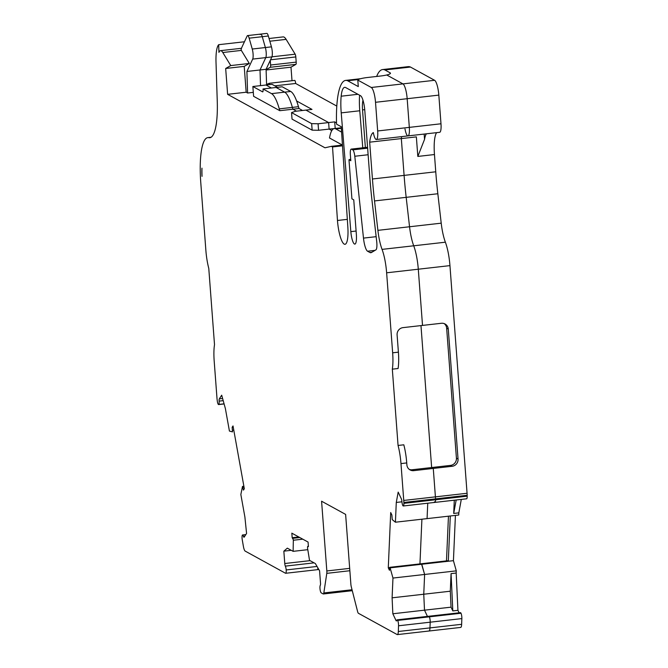 <?xml version="1.0" encoding="UTF-8"?>
<svg xmlns="http://www.w3.org/2000/svg" width="668" height="668" viewBox="0 0 668 668"><rect width="100%" height="100%" fill="white"/><g stroke="black" fill="none" stroke-linecap="round" stroke-linejoin="round"><path stroke-width="1" d="M350.834 231.629A11.289 2.614 -96.5 0 0 354.858 244.096A11.289 2.614 -96.5 0 0 356.353 234.401A11.289 2.614 -96.5 0 0 356.353 234.384L353.756 199.849L351.919 198.839L348.972 159.736L350.817 160.746L350.366 154.784A6.613 1.536 83.5 0 1 351.243 149.106A6.613 1.536 83.5 0 1 351.502 149.164L352.787 149.866A6.613 1.536 83.5 0 1 354.8 156.254L363.484 238.109A13.235 3.064 -96.5 0 0 367.55 251.21L369.838 252.471A26.47 6.137 -96.5 0 0 370.865 252.704A26.47 6.137 -96.5 0 0 371.483 252.487L375.934 249.832A8.208 1.904 -96.5 0 0 376.827 242.851A8.208 1.904 -96.5 0 0 376.702 241.49L372.093 201.26A142.927 33.124 83.5 0 1 369.838 177.563L364.803 110.554A13.235 3.064 -96.5 0 0 360.57 95.741L345.707 87.575A26.47 6.137 -96.5 0 0 344.68 87.341A26.47 6.137 -96.5 0 0 341.173 96.2A30.436 7.056 -96.5 0 0 341.223 112.875L350.834 231.629L356.102 231.036M358.382 79.542L347.669 80.761A63.886 14.805 -96.5 0 0 345.632 80.41A63.886 14.805 -96.5 0 0 336.555 124.164L341.248 126.745L347.794 226.402A21.009 4.868 83.5 0 1 344.997 244.296A21.009 4.868 83.5 0 1 337.474 220.59A21.009 4.868 83.5 0 1 337.465 220.482L332.53 146.943L331.411 146.325L324.982 147.795L227.621 94.33L225.675 68.478L230.752 65.573L222.795 52.513A19.848 4.601 -96.5 0 0 220.515 50.668A19.848 4.601 -96.5 0 0 218.929 52.388L218.686 44.689A26.47 6.137 -96.5 0 0 216.014 62.349L217.259 101.21A52.939 12.266 83.5 0 1 209.752 137.725A52.939 12.266 83.5 0 1 208.792 137.675A52.939 12.266 -96.5 0 0 207.832 137.625A52.939 12.266 -96.5 0 0 200.809 183.09L205.861 250.241A26.47 6.137 -96.5 0 0 208.775 268.377L214.511 344.671A26.47 6.137 -96.5 0 0 214.186 361.021L216.958 397.877A10.588 2.455 -96.5 0 0 217.167 399.957L217.284 400.9A3.966 0.918 -96.5 0 0 218.62 404.574A3.966 0.918 -96.5 0 0 218.837 404.416A3.966 0.918 -96.5 0 0 219.121 401.209A3.966 0.918 -96.5 0 0 219.112 401.109A2.647 0.61 83.5 0 1 219.304 398.888L221.701 395.197L225.383 408.599L229.425 431.069L232.506 431.887L232.138 427.303L233.023 425.942L244.329 488.759L243.436 490.12L242.492 486.429L240.847 494.52L244.889 516.982L246.576 533.448L244.179 537.139A2.647 0.61 83.5 0 1 244.029 537.256A2.647 0.61 83.5 0 1 243.444 536.346A3.966 0.918 -96.5 0 0 242.576 534.976A3.966 0.918 -96.5 0 0 242.359 535.126A3.966 0.918 -96.5 0 0 242.284 539.978L243.411 546.432A6.613 1.536 -96.5 0 0 245.189 551.108L285.52 573.253A3.966 0.918 -96.5 0 0 285.654 573.278A3.966 0.918 -96.5 0 0 286.188 569.946L317.041 566.447M401.944 501.802L396.283 502.445L398.178 492.107L401.359 498.862A2.647 0.61 83.5 0 1 401.911 501.426A2.647 0.61 83.5 0 1 401.919 501.493A3.966 0.918 -96.5 0 0 402.737 505.4A3.966 0.918 -96.5 0 0 403.305 505.985A3.966 0.918 -96.5 0 0 403.873 503.363L403.856 502.47A10.588 2.455 -96.5 0 0 403.748 500.449L400.975 463.592A26.47 6.137 -96.5 0 0 398.061 445.456L392.325 369.162L398.078 368.511A26.47 6.137 83.5 0 0 398.404 352.161L397.101 334.877A6.613 6.354 -61.2 0 1 403.013 327.629L422.518 325.416L418.293 269.212A26.47 6.137 -96.5 0 0 413.717 245.791A26.47 6.137 83.5 0 1 409.551 226.761L406.177 197.336A132.339 30.67 83.5 0 1 404.098 175.392L401.326 138.585L369.671 142.175A33.083 7.665 83.5 0 1 373.337 132.581A9.928 2.296 -96.5 0 0 376.351 139.495A9.928 2.296 -96.5 0 0 377.671 130.97L375.516 102.296A13.235 3.064 -96.5 0 0 371.283 87.483L357.797 80.076L358.29 86.59L347.669 80.761M291.256 550.315L283.842 551.158L287.315 548.152L293.127 551.342L293.344 539.786L292.175 537.723L291.832 533.156L308.073 542.074L308.416 546.641L307.647 546.407L307.531 548.027L309.526 560.352L315.338 563.541L319.58 570.781L320.506 583.147A2.647 0.61 83.5 0 1 320.298 585.318A3.966 0.918 -96.5 0 0 319.98 588.508A3.966 0.918 -96.5 0 0 321.224 592.867L323.187 593.935A3.966 0.918 -96.5 0 0 323.337 593.977A3.966 0.918 -96.5 0 0 323.821 592.95L326.794 573.353A3.966 0.918 -96.5 0 0 326.827 570.965L321.584 501.209L345.623 514.402L350.867 584.158A3.966 0.918 -96.5 0 0 351.284 586.796L357.58 611.487A3.966 0.918 -96.5 0 0 358.432 613.299L397.126 634.542A6.613 1.536 -96.5 0 0 397.385 634.6A6.613 1.536 -96.5 0 0 398.32 631.494L398.537 625.782A3.966 0.918 -96.5 0 0 398.504 624.238A3.966 0.918 -96.5 0 0 397.694 620.422L429.349 616.831A3.966 0.918 -96.5 0 0 428.781 616.247A3.966 0.918 -96.5 0 0 428.363 616.906M430.159 620.647A3.966 0.918 -96.5 0 0 429.349 616.831L461.012 613.241A3.966 0.918 -96.5 0 0 460.436 612.656L428.781 616.247A3.966 0.918 -96.5 0 1 429.349 616.831A3.966 0.918 -96.5 0 1 430.159 620.647A3.966 0.918 -96.5 0 1 430.192 622.192A3.966 0.918 -96.5 0 0 430.159 620.647M428.781 630.951A6.613 1.536 -96.5 0 0 429.04 631.01A6.613 1.536 -96.5 0 0 429.975 627.903L430.192 622.192L461.855 618.593A3.966 0.918 -96.5 0 0 461.822 617.048A3.966 0.918 -96.5 0 0 461.012 613.241M285.654 573.278L317.317 569.687A3.966 0.918 -96.5 0 1 317.175 569.662A3.966 0.918 -96.5 0 0 317.317 569.687A3.966 0.918 -96.5 0 0 317.876 567.875A3.966 0.918 -96.5 0 1 317.317 569.687L318.836 569.52M260.228 34.577A6.613 1.536 83.5 0 1 260.72 34.093A6.613 1.536 83.5 0 1 262.274 36.69L265.363 47.545A6.613 1.536 83.5 0 1 265.797 57.607L252.688 59.093A6.613 1.536 -96.5 0 0 252.254 49.031L249.156 38.176A6.613 1.536 -96.5 0 0 247.611 35.579A6.613 1.536 -96.5 0 0 247.118 36.064L241.958 47.102A26.47 6.137 -96.5 0 0 241.048 49.95A19.848 4.601 83.5 0 1 241.34 50.409L249.306 63.468L244.221 66.374L246.166 92.226L247.594 93.011L246.909 71.459L260.019 69.973L265.797 57.607A6.613 1.536 83.5 0 0 265.363 47.545L252.254 49.031M260.52 85.638L260.019 69.973L266.089 69.28L271.876 56.914L265.797 57.607L260.019 69.973L260.52 85.638M277.479 87.316L272.051 84.335L265.973 85.02L271.408 88.009L265.973 85.02L252.863 86.506L253.598 96.309L279.808 110.696L292.918 109.21L296.483 111.172L292.918 109.21L298.988 108.525L302.562 110.479M290.722 91.458L284.643 92.151L276.118 87.475L284.643 92.151A39.704 9.202 83.5 0 1 292.392 107.389L292.918 109.21L292.392 107.389L279.282 108.876A39.704 9.202 -96.5 0 0 271.534 93.637L263.008 88.961L282.197 86.782L290.722 91.458A39.704 9.202 83.5 0 1 296.609 100.968A39.704 9.202 83.5 0 1 298.471 106.696L298.988 108.525M318.561 130.285L312.148 130.151L311.655 123.638L318.077 123.772L318.561 130.285L329.115 129.091L328.623 122.57L305.919 110.103L311.989 109.41L296.609 100.968M335.303 128.465L329.115 129.091L331.812 130.569L329.115 129.091L328.623 122.57L305.919 110.103L295.365 111.297L291.549 112.591L292.033 119.113L312.148 130.151M405 128.982A9.928 2.296 -96.5 0 0 408.006 135.896A9.928 2.296 -96.5 0 0 409.325 127.379L407.171 98.705A13.235 3.064 -96.5 0 0 402.946 83.884L386.739 74.991A13.235 2.079 175.7 0 1 380.51 76.018L367.717 77.471A13.235 2.079 -4.3 0 0 357.797 80.076M426.434 133.809A26.47 6.137 -96.5 0 0 424.547 139.353L417.826 156.429L416.356 136.882L401.326 138.585A33.083 7.665 -96.5 0 1 401.61 136.623A33.083 7.665 -96.5 0 0 401.326 138.585L404.098 175.392L435.753 171.801L434.459 154.542A26.47 6.137 -96.5 0 1 436.663 132.648M434.392 501.81A3.966 0.918 -96.5 0 0 434.968 502.394A3.966 0.918 -96.5 0 0 435.536 499.773L435.511 498.879A10.588 2.455 -96.5 0 0 435.411 496.858L433.273 468.435L431.645 467.542L420.974 325.592L431.645 467.542L412.139 469.754A6.613 6.354 -61.2 0 1 409.309 469.42M389.636 567.65L388.283 567.8L390.705 512.531L391.882 515.02L392.225 519.604L395.414 522.209L427.069 518.619L427.745 503.213L427.069 518.619L458.732 515.028L458.824 512.857L453.706 513.441L454.29 500.198M421.909 519.203L419.955 563.892L421.909 519.203M392.099 597.818L392.968 578.054L424.623 574.463L423.754 594.228L424.506 610.168L392.842 613.767L392.099 597.818L423.754 594.228L424.623 574.463L421.775 564.26L421.458 563.725L421.274 564.26M427.436 616.397L424.506 610.168L427.436 616.397M359.618 95.215A30.436 7.056 -96.5 0 0 359.768 110.771L362.766 147.795M365.363 147.503L362.532 109.894A13.235 3.064 83.5 0 1 363.008 100.317M341.599 132.114L335.804 128.932A39.704 9.202 -96.5 0 0 334.267 128.582A39.704 9.202 -96.5 0 0 329.775 136.598L329.491 137.984L342.417 145.081L331.411 146.325M246.909 71.459L252.688 59.093M253.297 92.368L247.594 93.011M246.166 92.226L227.621 94.33M279.808 110.696L279.282 108.876M252.863 86.506L262.608 91.858A2.647 0.61 83.5 0 0 262.708 91.883A2.647 0.61 83.5 0 0 263.058 89.612L263.008 88.961M342.5 145.816L332.53 146.943M347.335 219.363L337.465 220.482M293.127 551.342L307.798 549.68M392.325 369.162A26.47 6.137 -96.5 0 0 392.65 352.813L386.63 272.803L418.293 269.212L422.518 325.416L441.381 323.279A6.613 6.354 -61.2 0 1 448.27 329.065L458.048 459.05A6.613 6.354 -61.2 0 1 452.136 466.289L413.768 470.648A6.613 6.354 -61.2 0 1 406.879 464.853L406.737 462.932A26.47 6.137 83.5 0 0 403.814 444.805L398.061 445.456M386.63 272.803A26.47 6.137 -96.5 0 0 382.054 249.381A26.47 6.137 83.5 0 1 377.896 230.351L374.523 200.934A132.339 30.67 83.5 0 1 372.435 178.991L369.671 142.175M286.188 569.946A3.966 0.918 -96.5 0 0 285.336 566.122A2.647 0.61 83.5 0 1 284.768 563.516L283.842 551.158M397.694 620.422A3.966 0.918 -96.5 0 0 397.118 619.837A3.966 0.918 -96.5 0 0 396.7 620.497A2.647 0.61 83.5 0 1 396.425 620.939A2.647 0.61 83.5 0 1 396.024 620.522L392.842 613.767M392.968 578.054L390.112 567.85L389.795 567.316L389.619 567.85L389.452 570.297L388.283 567.8M395.414 522.209L396.283 502.445M201.953 168.161A17.869 4.142 -96.5 0 0 202.02 176.377A46.317 10.738 -96.5 0 1 201.953 168.161M292.175 537.723L298.788 536.972M232.138 427.303L233.249 427.178M244.221 66.374L225.675 68.478M318.077 123.772L334.701 121.885L336.522 122.879M311.655 123.638L291.549 112.591M218.686 44.689L244.455 41.767M249.306 63.468L230.752 65.573M354.8 156.254L368.126 154.742M350.692 159.151L348.972 159.736M218.837 404.416L224.072 403.823M269.788 84.585A2.647 0.61 -96.5 0 0 269.104 83.308A2.647 0.61 -96.5 0 0 269.045 83.325L266.582 84.477L266.089 69.28M336.806 106.087L295.64 83.483A2.647 0.61 -96.5 0 0 295.632 83.391A2.647 0.61 -96.5 0 0 294.688 80.402A2.647 0.61 -96.5 0 0 294.63 80.419L269.162 83.308M403.305 505.985L466.623 498.804A3.966 0.918 -96.5 0 0 467.191 496.174L467.174 495.289A10.588 2.455 -96.5 0 0 467.066 493.268L449.948 265.622L418.293 269.212A26.47 6.137 -96.5 0 0 413.717 245.791A26.47 6.137 83.5 0 1 409.551 226.761L406.177 197.336A132.339 30.67 83.5 0 1 404.098 175.392L372.435 178.991M449.948 265.622A26.47 6.137 -96.5 0 0 445.372 242.2A26.47 6.137 83.5 0 1 441.214 223.17L437.841 193.745A132.339 30.67 83.5 0 1 435.753 171.801M434.968 502.394A3.966 0.918 -96.5 0 0 435.536 499.773L435.511 498.879A10.588 2.455 -96.5 0 0 435.411 496.858L433.273 468.435L431.645 467.542L450.516 465.396A6.613 6.354 -61.2 0 0 456.419 458.156L446.65 328.18A6.613 6.354 -61.2 0 0 444.212 323.613M397.385 634.6L429.04 631.01A6.613 1.536 -96.5 0 0 429.975 627.903L430.192 622.192L398.537 625.782M429.04 631.01L460.703 627.419A6.613 1.536 -96.5 0 0 461.638 624.304L461.855 618.593M376.351 139.495L408.006 135.896A9.928 2.296 -96.5 0 0 409.325 127.379L407.171 98.705A13.235 3.064 -96.5 0 0 402.946 83.884L386.739 74.991A13.235 2.079 175.7 0 0 390.454 73.246A13.235 2.079 175.7 0 0 390.054 72.787L384.893 69.948L410.478 67.05A70.499 16.341 -96.5 0 0 408.198 66.65L382.614 69.555A70.499 16.341 -96.5 0 0 376.668 76.453M408.006 135.896L439.669 132.306A9.928 2.296 -96.5 0 0 440.989 123.78L438.826 95.115A13.235 3.064 -96.5 0 0 434.601 80.294L410.478 67.05M424.623 574.463L421.458 563.725L448.003 560.711L448.311 561.245L453.43 560.669L456.286 570.864L424.623 574.463M266.114 70.006L290.989 67.184L295.907 64.37A2.647 0.61 -96.5 0 0 296.2 62.124L295.807 56.93A2.647 0.61 -96.5 0 0 295.164 54.192L286.129 39.37A26.47 6.137 -96.5 0 0 283.09 36.907L269.062 38.502M274.807 85.846L295.64 83.483M451.067 573.62L452.812 610.911L451.042 607.162L424.506 610.168L423.754 594.228L450.299 591.213L451.067 573.62L456.186 573.035L456.286 570.864M459.1 612.806L457.931 610.335L452.812 610.911M335.194 128.398L334.701 121.885M448.453 516.197L446.491 560.878M450.299 591.213L451.042 607.162M271.442 46.852L268.344 36.005A6.613 1.536 83.5 0 0 266.799 33.4L260.72 34.093A6.613 1.536 83.5 0 1 262.274 36.69L265.363 47.545L271.442 46.852A6.613 1.536 83.5 0 1 271.876 56.914M266.59 84.953L266.582 84.477M271.534 93.637L284.643 92.151A39.704 9.202 83.5 0 1 292.392 107.389L298.471 106.696M266.106 69.689L270.323 67.276A2.647 0.61 -96.5 0 0 270.615 65.021L270.264 60.354M384.893 69.948A70.499 16.341 -96.5 0 0 382.614 69.555M266.574 84.41L267.284 84.335M292.008 80.703L290.989 67.184M456.186 573.035L457.931 610.335M461.296 499.405L458.824 512.857M456.177 499.99L453.706 513.441M455.417 515.404L453.43 560.669M450.299 515.98L448.311 561.245L390.112 567.85M232.623 430.259L233.775 430.125M292.943 538.316L299.815 537.54M219.112 401.109L223.196 400.65M242.885 487.273L244.037 487.147M341.173 96.2L357.948 94.297M362.532 109.894L364.728 109.652M398.32 631.494L461.638 624.304M341.348 128.306L335.804 128.932M268.344 36.005L249.156 38.176M241.34 50.409L222.795 52.513M398.404 352.161L392.65 352.813M377.671 130.97L440.989 123.78M406.737 462.932L400.975 463.592M412.139 469.754L413.768 470.648M396.024 620.522L396.717 620.438M284.768 563.516L310.069 560.652M219.304 398.888L222.611 398.512M341.223 112.875L359.768 110.771M374.523 200.934L437.841 193.745M375.516 102.296L438.826 95.115M371.283 87.483L434.601 80.294M369.838 252.471L371.909 252.237M367.55 251.21L375.04 250.366M363.484 238.109L376.151 236.672M352.787 149.866L367.625 148.179M351.502 149.164L367.567 147.336M243.444 536.346L244.797 536.187M285.336 566.122L314.094 562.857M293.361 540.237L302.788 539.168M403.748 500.449L467.066 493.268M208.792 137.675L210.679 137.466M382.054 249.381L445.372 242.2M403.856 502.47L467.174 495.289M377.896 230.351L441.214 223.17M323.821 592.95L352.036 589.752M326.794 573.353L349.857 570.731M326.827 570.965L349.681 568.368M403.873 503.363L467.191 496.174M269.83 41.216L286.129 39.37M452.136 466.289L450.516 465.396M390.12 73.756L390.054 72.787M417.826 156.429L434.459 154.542M271.909 56.83L295.164 54.192M270.523 59.803L295.807 56.93M270.615 65.021L296.2 62.124M270.323 67.276L295.907 64.37M448.27 329.065L446.65 328.18M456.419 458.156L458.048 459.05M424.155 134.068L424.547 139.353M242.492 486.429L243.878 486.271M341.315 127.78L334.267 128.582M260.72 34.093L247.611 35.579M241.499 48.288L220.515 50.668M360.67 78.699L345.632 80.41M351.243 149.106L367.559 147.252M389.795 567.316L421.458 563.725M207.832 137.625L211.046 137.257M397.118 619.837L428.781 616.247M242.576 534.976L245.824 534.609M218.62 404.574L224.106 403.948M323.337 593.977L352.278 590.687M269.104 83.308L294.688 80.402"/></g></svg>
